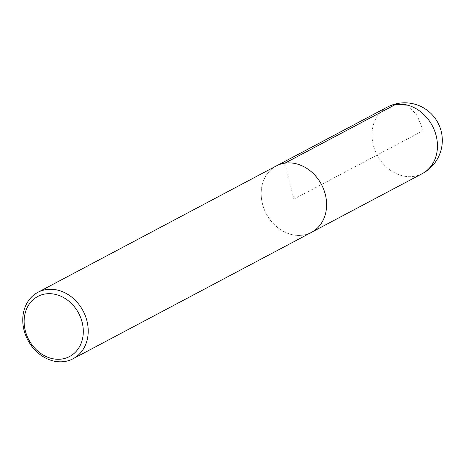 <?xml version="1.0" encoding="UTF-8"?>
<svg xmlns="http://www.w3.org/2000/svg" width="465" height="465" viewBox="0 0 465 465"><rect width="100%" height="100%" fill="white"/><g stroke="black" fill="none" stroke-linecap="round" stroke-linejoin="round"><path stroke-width="0.35" stroke-dasharray="2.33 1.74" d="M311.48 232.372A37.589 31.236 62.1 0 1 266.282 213.79A37.589 31.236 62.1 0 1 276.274 165.953M407.77 105.206L417.181 115.506L423.202 130.607L293.88 199.16L284.847 163.203A37.549 31.202 -117.9 0 0 276.286 165.988A37.549 31.202 -117.9 0 0 266.311 213.772A37.549 31.202 -117.9 0 0 311.457 232.337A37.549 31.202 -117.9 0 0 323.687 189.464A37.549 31.202 -117.9 0 0 284.847 163.203L284.946 163.145M422.319 173.614A37.589 31.236 62.1 0 1 413.763 176.398A37.589 31.236 62.1 0 1 374.889 150.119A37.589 31.236 62.1 0 1 387.113 107.194M311.457 232.337L312.718 231.669M276.286 165.988L277.547 165.319"/><path stroke-width="0.7" d="M45.535 293.932A33.98 28.237 62.1 0 1 82.427 339.148A33.98 28.237 62.1 0 1 33.166 346.344A33.98 28.237 62.1 0 1 45.535 293.932M46.442 289.538A37.589 31.236 62.1 0 1 85.322 315.822A37.589 31.236 62.1 0 1 73.086 358.748A37.589 31.236 62.1 0 1 27.888 340.165A37.589 31.236 62.1 0 1 37.88 292.328A37.589 31.236 62.1 0 1 46.442 289.538M37.88 292.328L276.274 165.953A37.589 31.236 62.1 0 1 284.836 163.163A37.589 31.236 62.1 0 1 323.716 189.447A37.589 31.236 62.1 0 1 311.48 232.372L73.086 358.748M284.946 163.145L395.68 104.404L407.77 105.206M395.68 104.404A37.589 31.236 62.1 0 1 434.56 130.694A37.589 31.236 62.1 0 1 422.319 173.614A37.589 37.589 0 0 0 437.937 122.795A37.589 37.589 0 0 0 387.113 107.194A37.589 31.236 62.1 0 1 395.68 104.404M312.718 231.669L422.319 173.614M277.547 165.319L387.113 107.194"/></g></svg>
